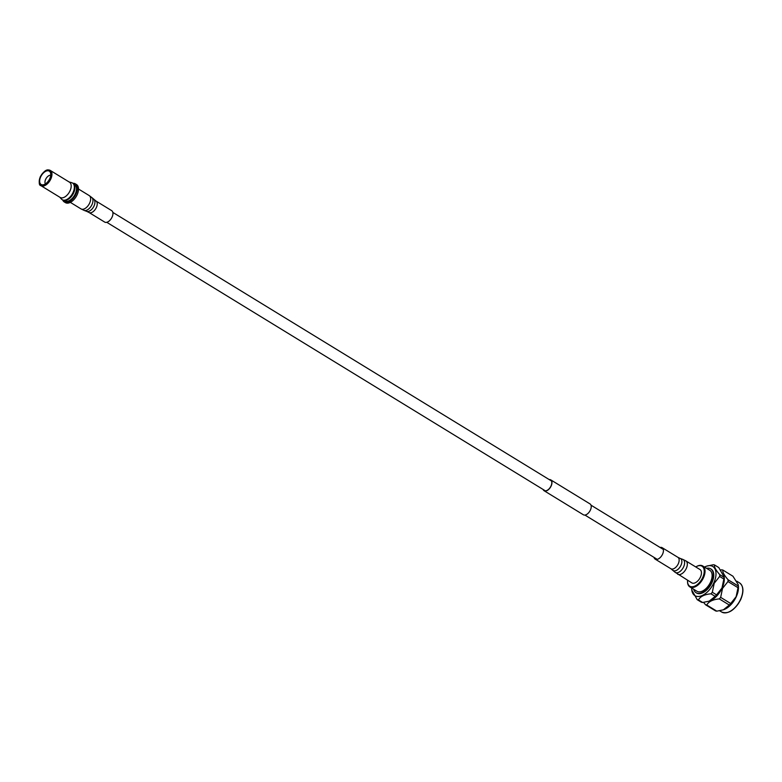 <?xml version="1.0" encoding="UTF-8"?>
<svg xmlns="http://www.w3.org/2000/svg" width="782" height="782" viewBox="0 0 782 782"><rect width="100%" height="100%" fill="white"/><g stroke="black" fill="none" stroke-linecap="round" stroke-linejoin="round"><path stroke-width="1.17" d="M549.502 479.757A6.148 3.48 121.5 0 1 550.645 480.06A6.148 3.48 121.5 0 1 551.593 484.341A6.148 3.48 121.5 0 1 544.223 490.549A6.148 3.48 121.5 0 1 543.431 489.669M549.208 479.581A6.373 3.607 121.5 0 1 550.763 479.874L590.019 503.911A6.373 3.607 121.5 0 1 591.006 508.339A6.373 3.607 121.5 0 1 583.372 514.771L544.106 490.734A6.373 3.607 121.5 0 1 543.138 489.493M550.763 479.874A6.373 3.607 121.5 0 1 551.74 484.302A6.373 3.607 121.5 0 1 544.106 490.734M687.583 580.283A11.73 6.647 -58.5 0 0 687.544 581.085A11.73 6.647 -58.5 0 0 693.302 586.637A11.73 6.647 -58.5 0 0 702.686 577.575A11.73 6.647 -58.5 0 0 703.438 567.693A11.73 6.647 -58.5 0 0 696.449 566.549A11.73 6.647 -58.5 0 0 695.755 566.94M696.654 566.442A12.287 6.96 121.5 0 1 696.86 566.334A12.287 6.96 121.5 0 1 702.705 565.963A12.287 6.96 121.5 0 1 703.399 577.878A12.287 6.96 121.5 0 1 689.871 586.92A12.287 6.96 121.5 0 1 687.544 581.554A12.287 6.96 121.5 0 1 687.544 581.309M738.159 585.933A19.54 11.075 121.5 0 1 738.013 587.702L727.964 581.554A19.54 11.075 -58.5 0 0 728.11 579.785L738.159 585.933L738.228 584.672L738.374 585.845A17.087 9.677 121.5 0 1 736.214 596.832A17.087 9.677 121.5 0 1 723.8 609.657A17.087 9.677 121.5 0 1 723.594 609.725M730.701 603.528A19.54 11.075 121.5 0 1 729.332 605.053L719.284 598.895A19.54 11.075 -58.5 0 0 720.662 597.37L730.701 603.528L736.126 596.695L738.013 587.702M716.811 611.162A19.54 11.075 121.5 0 1 715.579 610.918L705.54 604.769A19.54 11.075 -58.5 0 0 706.762 605.014L716.811 611.162L723.35 609.813L729.332 605.053M709.43 601.055A17.087 9.677 -58.5 0 0 709.645 600.987A17.087 9.677 -58.5 0 0 722.06 588.162A17.087 9.677 -58.5 0 0 724.22 577.175L718.795 567.566L714.582 564.985C714.005 566.794 715.735 570.029 719.782 574.682L724.005 577.263L724.064 576.002M705.54 604.769L703.575 602.394M719.284 598.895C712.813 599.52 708.639 601.553 706.762 605.014M727.964 581.554L722.539 588.387L720.662 597.37M716.547 594.858L721.972 588.035L723.858 579.042L719.636 576.451L714.21 583.284L712.324 592.277L716.547 594.858A19.54 11.075 121.5 0 1 715.168 596.383L710.955 593.802C704.484 594.418 700.31 596.461 698.434 599.911L702.656 602.492L709.196 601.143L715.168 596.383M702.656 602.492A19.54 11.075 121.5 0 1 701.425 602.248L697.202 599.667L691.787 590.048A17.087 9.677 -58.5 0 0 700.897 596.021A17.087 9.677 -58.5 0 0 713.731 583.069A17.087 9.677 -58.5 0 0 706.361 566.246A17.087 9.677 -58.5 0 0 704.514 567.067M691.679 588.035A17.087 9.677 -58.5 0 0 691.787 590.048M697.202 599.667A19.54 11.075 -58.5 0 0 698.434 599.911M710.955 593.802A19.54 11.075 -58.5 0 0 712.324 592.277M702.705 565.963L709.792 570.303A12.287 6.96 121.5 0 1 710.496 582.219A12.287 6.96 121.5 0 1 696.957 591.27L689.871 586.92M706.566 568.318A13.998 7.928 121.5 0 1 710.682 568.846A13.998 7.928 121.5 0 1 711.483 582.424A13.998 7.928 121.5 0 1 696.068 592.717A13.998 7.928 121.5 0 1 693.722 589.286M710.906 568.993A13.998 7.928 121.5 0 1 711.141 569.13A13.998 7.928 121.5 0 1 711.933 582.707A13.998 7.928 121.5 0 1 696.527 593A13.998 7.928 121.5 0 1 696.303 592.854M706.361 566.246L713.35 564.731A19.54 11.075 -58.5 0 1 714.582 564.985M724.005 577.263A19.54 11.075 121.5 0 1 723.858 579.042M719.636 576.451A19.54 11.075 -58.5 0 0 719.782 574.682M738.228 584.672L732.959 576.236L722.91 570.078C722.333 571.896 724.064 575.132 728.11 579.785M722.91 570.078A19.54 11.075 -58.5 0 0 721.678 569.834L720.76 569.941M49.725 178.726A7.81 4.428 121.5 0 1 42.717 184.855A7.81 4.428 121.5 0 1 40.684 176.888A7.81 4.428 121.5 0 1 45.855 171.238A7.81 4.428 121.5 0 1 50.351 172.392A7.81 4.428 121.5 0 1 49.725 178.726M45.415 183.897A5.259 2.981 121.5 0 1 45.659 179.332A5.259 2.981 121.5 0 1 50.722 175.217M45.806 170.808A8.934 5.063 121.5 0 1 50.263 170.427L69.5 182.206A8.934 5.063 121.5 0 1 70.009 190.876A8.934 5.063 121.5 0 1 60.165 197.445L40.928 185.666A8.934 5.063 121.5 0 1 39.247 181.522M74.759 186.712A9.374 5.308 121.5 0 1 73.616 192.978A9.374 5.308 121.5 0 1 66.578 200.084M74.114 184.513L74.71 184.875A9.374 5.308 121.5 0 1 75.238 193.975A9.374 5.308 121.5 0 1 64.916 200.866L64.32 200.505M69.139 181.981L71.641 182.646A9.814 5.562 121.5 0 1 72.501 183.017A9.814 5.562 121.5 0 1 73.058 192.528A9.814 5.562 121.5 0 1 62.257 199.742A9.814 5.562 121.5 0 1 61.543 199.156L59.803 197.23M72.716 183.164A9.814 5.562 121.5 0 1 72.941 183.291A9.814 5.562 121.5 0 1 73.498 192.802A9.814 5.562 121.5 0 1 62.697 200.016A9.814 5.562 121.5 0 1 62.482 199.869M72.98 183.311A10.616 6.012 121.5 0 1 75.355 183.819A10.616 6.012 121.5 0 1 75.962 194.122A10.616 6.012 121.5 0 1 64.271 201.932A10.616 6.012 121.5 0 1 62.736 200.036M64.271 201.932L65.414 202.626A10.616 6.012 -58.5 0 0 77.105 194.816A10.616 6.012 -58.5 0 0 76.499 184.523L75.355 183.819M95.971 201.033A6.706 3.802 -58.5 0 1 96.215 207.816A6.706 3.802 -58.5 0 1 90.135 212.802A6.706 3.802 -58.5 0 1 88.972 212.46L104.671 222.078A6.706 3.802 -58.5 0 0 105.844 222.411A6.706 3.802 -58.5 0 0 111.924 217.425A6.706 3.802 -58.5 0 0 111.679 210.641L95.971 201.033L91.924 197.631A7.537 4.272 -58.5 0 1 91.621 205.334A7.537 4.272 -58.5 0 1 84.984 210.563A7.537 4.272 -58.5 0 1 84.104 210.397L81.015 208.902A7.82 4.428 -58.5 0 0 82.374 209.293A7.82 4.428 -58.5 0 0 89.461 203.476A7.82 4.428 -58.5 0 0 89.177 195.559L91.924 197.631M654.026 557.39A6.706 3.802 121.5 0 1 654.026 557.38A6.706 3.802 121.5 0 0 655.179 559.13L670.888 568.749L674.934 572.15A7.537 4.272 121.5 0 0 681.484 570.127A7.537 4.272 121.5 0 0 684.475 561.544A7.537 4.272 121.5 0 0 682.754 559.374L680.144 558.416A6.989 3.959 121.5 0 1 681.738 560.43A6.989 3.959 121.5 0 1 678.971 568.387A6.989 3.959 121.5 0 1 672.891 570.264M660.096 547.468A6.706 3.802 121.5 0 1 662.178 547.703A6.706 3.802 121.5 0 1 663.332 549.443A6.706 3.802 121.5 0 1 660.907 556.804A6.706 3.802 121.5 0 1 655.179 559.13M677.671 574.223A7.82 4.428 121.5 0 0 684.358 571.505A7.82 4.428 121.5 0 0 687.183 562.913A7.82 4.428 121.5 0 0 685.843 560.88L699.978 569.531A7.82 4.428 121.5 0 1 701.317 571.574A7.82 4.428 121.5 0 1 698.492 580.156A7.82 4.428 121.5 0 1 691.806 582.873L674.934 572.15M742.773 590.596A16.53 9.364 121.5 0 1 740.622 599.54M740.515 599.462A17.087 9.677 -58.5 0 0 739.537 582.893C743.614 586.001 743.995 591.583 740.691 599.638C734.718 610.263 728.384 614.398 721.698 612.032A17.087 9.677 -58.5 0 0 740.515 599.462M740.583 599.638A16.53 9.364 121.5 0 1 730.026 611.407M50.058 178.785A8.377 4.751 -58.5 0 0 48.67 170.31A8.377 4.751 -58.5 0 0 40.351 176.82A8.377 4.751 -58.5 0 0 41.739 185.305A8.377 4.751 -58.5 0 0 50.058 178.785M50.263 170.427A8.934 5.063 121.5 0 1 50.771 179.098A8.934 5.063 121.5 0 1 40.928 185.666C38.963 185.402 38.729 182.46 40.234 176.83C46.275 167.27 48.797 170.32 50.263 170.427M88.972 212.46L86.704 211.365A6.989 3.959 -58.5 0 0 87.525 211.521A6.989 3.959 -58.5 0 0 93.693 206.663A6.989 3.959 -58.5 0 0 93.967 199.518M662.178 547.703L677.886 557.312A6.706 3.802 121.5 0 1 679.03 559.062A6.706 3.802 121.5 0 1 676.616 566.422A6.706 3.802 121.5 0 1 670.888 568.749M663.332 549.453L590.987 505.162M551.437 480.94L112.823 212.391M657.261 559.365L584.926 515.074M545.367 490.852L106.763 222.303M736.752 581.182L739.537 582.893M719.636 610.771L721.698 612.032M89.177 195.559L78.513 189.029M81.015 208.902L70.341 202.372M86.704 211.365L84.104 210.397M677.886 557.312L680.144 558.416M685.843 560.88L682.754 559.374"/></g></svg>
